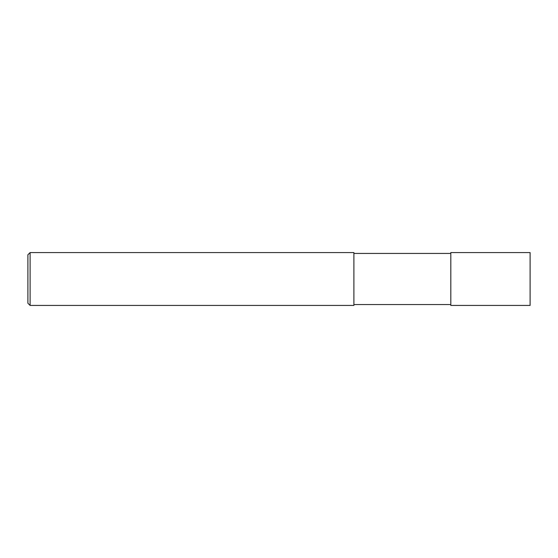 <?xml version="1.0" encoding="UTF-8"?>
<svg xmlns="http://www.w3.org/2000/svg" width="558" height="558" viewBox="0 0 558 558"><rect width="100%" height="100%" fill="white"/><g stroke="black" fill="none" stroke-linecap="round" stroke-linejoin="round"><path stroke-width="0.84" d="M30.104 305.428L353.891 305.428L353.891 252.572L30.104 252.572L30.104 305.428L27.9 303.231L27.9 254.769L30.104 252.572L27.9 254.769M30.104 261.793L30.104 262.232M30.104 279.063L30.104 279.481M30.104 284.106L30.104 284.503M30.104 291.095L30.104 291.457M30.104 291.576L30.104 291.953M30.104 295.475L30.104 295.845M530.1 305.428L530.1 252.572L450.808 252.572L450.808 305.428L530.1 305.428M353.891 253.451L450.808 253.451M450.808 304.549L353.891 304.549"/></g></svg>

